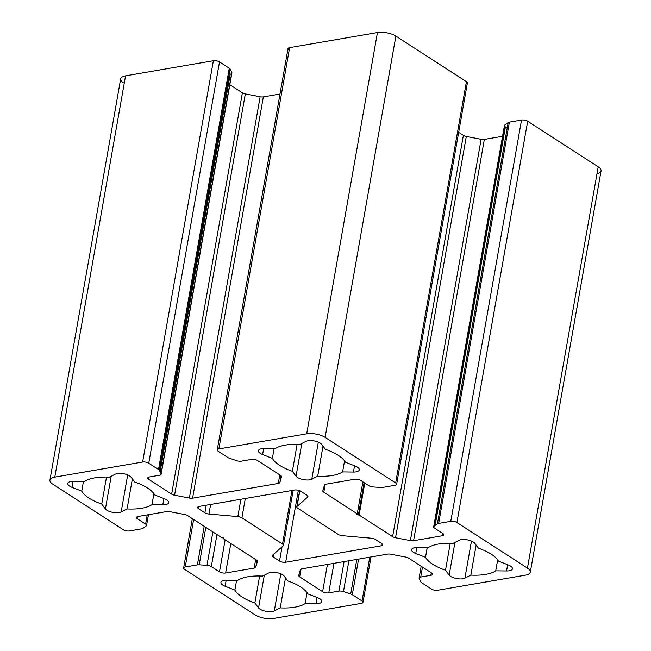 <?xml version="1.0" encoding="UTF-8"?>
<svg xmlns="http://www.w3.org/2000/svg" width="651" height="651" viewBox="0 0 651 651"><rect width="100%" height="100%" fill="white"/><g stroke="black" fill="none" stroke-linecap="round" stroke-linejoin="round"><path stroke-width="0.98" d="M237.843 516.585A4.427 1.725 10 0 1 241.912 517.822L245.321 498.503L241.912 517.822L282.51 544.049L291.949 490.488L282.51 544.049A4.427 1.725 10 0 1 283.462 545.4A4.427 1.725 10 0 1 283.169 545.872L272.582 555.181A4.427 1.725 -170 0 0 272.297 555.653A4.427 1.725 -170 0 0 273.249 557.004L279.531 561.064A4.427 1.725 -170 0 0 285.667 562.244L380.981 545.863A4.427 1.725 -170 0 0 382.609 544.863A4.427 1.725 -170 0 0 381.657 543.512L375.375 539.451A4.427 1.725 -170 0 0 371.306 538.214L342.402 535.692A4.427 1.725 10 0 1 338.333 534.455L297.735 508.228A4.427 1.725 10 0 1 296.783 506.877A4.427 1.725 10 0 1 297.076 506.405L307.663 497.095A4.427 1.725 -170 0 0 307.947 496.632A4.427 1.725 -170 0 0 306.995 495.273L300.713 491.22A4.427 1.725 -170 0 0 294.577 490.032L199.263 506.413A4.427 1.725 -170 0 0 197.635 507.414A4.427 1.725 -170 0 0 198.588 508.765L198.994 506.47L198.588 508.765L204.87 512.825L206.212 505.225L204.87 512.825A4.427 1.725 -170 0 0 208.938 514.062L237.843 516.585L240.894 499.26L237.843 516.585L208.938 514.062L210.631 504.46L208.938 514.062A4.427 1.725 10 0 1 204.87 512.825L198.588 508.765A4.427 1.725 10 0 1 199.263 506.413L294.577 490.032A4.427 1.725 10 0 1 300.713 491.22L306.995 495.273A4.427 1.725 10 0 1 307.663 497.095L307.833 496.086L307.663 497.095L297.076 506.405L299.834 490.756L297.076 506.405A4.427 1.725 -170 0 0 297.735 508.228L338.333 534.455A4.427 1.725 -170 0 0 342.402 535.692L371.306 538.214A4.427 1.725 10 0 1 375.375 539.451L381.657 543.512A4.427 1.725 10 0 1 380.981 545.863L381.421 543.365L380.981 545.863L285.667 562.244L298.361 490.268L285.667 562.244A4.427 1.725 10 0 1 279.531 561.064L282.029 546.873L279.531 561.064L273.249 557.004L273.754 554.156L273.249 557.004A4.427 1.725 10 0 1 272.582 555.181L283.169 545.872A4.427 1.725 -170 0 0 282.51 544.049L241.912 517.822A4.427 1.725 -170 0 0 237.843 516.585M262.597 454.569L272.378 458.385L274.087 448.669L272.378 458.385A38.043 14.802 -170 0 0 292.372 471.308L297.133 444.299L292.372 471.308L296.05 476.174L301.812 443.494L296.05 476.174A8.845 3.442 -170 0 0 303.374 479.608A8.845 3.442 -170 0 0 311.788 479.201L318.323 442.143L311.788 479.201L317.712 476.182L323.002 446.147L317.712 476.182A38.043 14.802 -170 0 0 342.605 471.902L344.542 460.916L342.605 471.902L353.42 472.048L354.526 465.782L353.42 472.048A8.845 3.442 -170 0 0 359.328 469.867A8.845 3.442 -170 0 0 355.137 466.018L345.364 462.194A38.043 14.802 -170 0 0 325.37 449.28L321.692 444.413A8.845 3.442 -170 0 0 307.956 440.768A8.845 3.442 10 0 1 321.692 444.413L325.37 449.28A38.043 14.802 10 0 1 345.364 462.194L355.137 466.018A8.845 3.442 10 0 1 359.295 469.998A8.845 3.442 10 0 1 353.42 472.048L342.605 471.902A38.043 14.802 10 0 1 317.712 476.182L311.788 479.201A8.845 3.442 10 0 1 303.374 479.608A8.845 3.442 10 0 1 296.05 476.174L292.372 471.308A38.043 14.802 10 0 1 272.378 458.385L262.597 454.569A8.845 3.442 10 0 1 261.661 448.726A8.845 3.442 10 0 1 264.314 448.539A8.845 3.442 -170 0 0 261.661 448.726A8.845 3.442 -170 0 0 258.414 450.72A8.845 3.442 -170 0 0 262.597 454.569L263.663 448.539L262.597 454.569M305.954 441.378L300.03 444.405A38.043 14.802 -170 0 0 285.35 445.097A38.043 14.802 10 0 1 300.03 444.405L305.954 441.378A8.845 3.442 10 0 1 307.956 440.768A8.845 3.442 -170 0 0 305.954 441.378M275.137 448.677L264.314 448.539L275.137 448.677A38.043 14.802 10 0 1 285.35 445.097A38.043 14.802 -170 0 0 275.137 448.677M470.844 575.11A38.043 14.802 -170 0 0 495.728 570.837L497.673 559.844L495.728 570.837L506.551 570.976L507.658 564.71L506.551 570.976A8.845 3.442 -170 0 0 512.459 568.795A8.845 3.442 -170 0 0 508.268 564.946L498.495 561.129A38.043 14.802 -170 0 0 478.501 548.207L474.823 543.341A8.845 3.442 -170 0 0 461.087 539.695A8.845 3.442 10 0 1 474.823 543.341L478.501 548.207A38.043 14.802 10 0 1 498.495 561.129L508.268 564.946A8.845 3.442 10 0 1 512.427 568.925A8.845 3.442 10 0 1 506.551 570.976L495.728 570.837A38.043 14.802 10 0 1 470.844 575.11L476.133 545.082L470.844 575.11L464.912 578.137L471.454 541.071L464.912 578.137L470.844 575.11M459.085 540.314L453.161 543.333A38.043 14.802 -170 0 0 438.481 544.033A38.043 14.802 10 0 1 453.161 543.333L459.085 540.314A8.845 3.442 10 0 1 461.087 539.695A8.845 3.442 -170 0 0 459.085 540.314M428.268 547.613L417.446 547.467A8.845 3.442 -170 0 0 414.793 547.654A8.845 3.442 10 0 1 417.446 547.467L428.268 547.613A38.043 14.802 10 0 1 438.481 544.033A38.043 14.802 -170 0 0 428.268 547.613M415.729 553.496L425.502 557.321L427.219 547.597L425.502 557.321A38.043 14.802 -170 0 0 445.504 570.235L450.264 543.227L445.504 570.235L449.182 575.102L454.943 542.421L449.182 575.102A8.845 3.442 -170 0 0 456.497 578.544A8.845 3.442 -170 0 0 464.912 578.137A8.845 3.442 10 0 1 456.497 578.544A8.845 3.442 10 0 1 449.182 575.102L445.504 570.235A38.043 14.802 10 0 1 425.502 557.321L415.729 553.496A8.845 3.442 10 0 1 414.793 547.654A8.845 3.442 -170 0 0 411.546 549.656A8.845 3.442 -170 0 0 415.729 553.496L416.795 547.475L415.729 553.496M262.532 576.094A38.043 14.802 -170 0 0 247.86 576.794A38.043 14.802 10 0 1 262.532 576.094L268.456 573.075L262.532 576.094M237.639 580.375L226.825 580.228A8.845 3.442 -170 0 0 224.164 580.415A8.845 3.442 10 0 1 226.825 580.228L237.639 580.375A38.043 14.802 10 0 1 247.86 576.794A38.043 14.802 -170 0 0 237.639 580.375M225.108 586.258L234.881 590.083L236.59 580.358L234.881 590.083A38.043 14.802 -170 0 0 254.875 602.997L259.635 575.997L254.875 602.997L258.553 607.871L264.314 575.183L258.553 607.871A8.845 3.442 -170 0 0 265.877 611.305A8.845 3.442 -170 0 0 274.291 610.898L280.825 573.832L274.291 610.898L280.215 607.879L285.512 577.844L280.215 607.879A38.043 14.802 -170 0 0 305.107 603.599L307.044 592.613L305.107 603.599L315.93 603.737L317.029 597.472L315.93 603.737A8.845 3.442 -170 0 0 321.83 601.557A8.845 3.442 -170 0 0 317.639 597.716L307.866 593.891A38.043 14.802 -170 0 0 287.872 580.969L284.194 576.102A8.845 3.442 -170 0 0 270.458 572.457A8.845 3.442 10 0 1 284.194 576.102L287.872 580.969A38.043 14.802 10 0 1 307.866 593.891L317.639 597.716A8.845 3.442 10 0 1 321.797 601.695A8.845 3.442 10 0 1 315.93 603.737L305.107 603.599A38.043 14.802 10 0 1 280.215 607.879L274.291 610.898A8.845 3.442 10 0 1 265.877 611.305A8.845 3.442 10 0 1 258.553 607.871L254.875 602.997A38.043 14.802 10 0 1 234.881 590.083L225.108 586.258A8.845 3.442 10 0 1 224.164 580.415A8.845 3.442 -170 0 0 220.917 582.417A8.845 3.442 -170 0 0 225.108 586.258L226.166 580.236L225.108 586.258M154.735 494.963A38.043 14.802 -170 0 0 134.741 482.041L131.063 477.175A8.845 3.442 -170 0 0 117.326 473.529A8.845 3.442 10 0 1 131.063 477.175L134.741 482.041A38.043 14.802 10 0 1 154.735 494.963L164.516 498.78L154.735 494.963M115.325 474.14L109.401 477.167A38.043 14.802 -170 0 0 94.729 477.858A38.043 14.802 10 0 1 109.401 477.167L115.325 474.14A8.845 3.442 10 0 1 117.326 473.529A8.845 3.442 -170 0 0 115.325 474.14M84.508 481.439L73.693 481.301A8.845 3.442 -170 0 0 71.032 481.488A8.845 3.442 10 0 1 73.693 481.301L84.508 481.439A38.043 14.802 10 0 1 94.729 477.858A38.043 14.802 -170 0 0 84.508 481.439M71.976 487.33L81.749 491.147L83.458 481.431L81.749 491.147A38.043 14.802 -170 0 0 101.743 504.069L106.504 477.061L101.743 504.069L105.421 508.936L111.183 476.255L105.421 508.936A8.845 3.442 -170 0 0 112.745 512.37A8.845 3.442 -170 0 0 121.159 511.963L127.694 474.904L121.159 511.963L127.083 508.944L132.381 478.908L127.083 508.944A38.043 14.802 -170 0 0 151.976 504.663L153.913 493.678L151.976 504.663L162.799 504.81L163.897 498.544L162.799 504.81A8.845 3.442 -170 0 0 168.699 502.629A8.845 3.442 -170 0 0 164.516 498.78A8.845 3.442 10 0 1 168.666 502.759A8.845 3.442 10 0 1 162.799 504.81L151.976 504.663A38.043 14.802 10 0 1 127.083 508.944L121.159 511.963A8.845 3.442 10 0 1 112.745 512.37A8.845 3.442 10 0 1 105.421 508.936L101.743 504.069A38.043 14.802 10 0 1 81.749 491.147L71.976 487.33A8.845 3.442 10 0 1 71.032 481.488A8.845 3.442 -170 0 0 67.785 483.481A8.845 3.442 -170 0 0 71.976 487.33L73.034 481.301L71.976 487.33M438.644 523.428L450.769 521.345L521.524 120.061L509.399 122.152L438.644 523.428L509.399 122.152A4.427 1.725 -170 0 0 508.162 122.6L437.407 523.876A4.427 1.725 10 0 1 438.644 523.428A4.427 1.725 -170 0 0 437.407 523.876L508.162 122.6A4.427 1.725 10 0 1 509.399 122.152L521.524 120.061L450.769 521.345A4.427 1.725 10 0 1 456.912 522.525L527.456 568.103A13.272 5.167 10 0 1 530.313 572.164A13.272 5.167 10 0 1 525.455 575.158L437.627 590.254A4.427 1.725 10 0 1 431.491 589.074L421.742 582.775A4.427 1.725 10 0 1 420.88 581.921A4.427 1.725 -170 0 0 421.742 582.775L431.491 589.074A4.427 1.725 -170 0 0 437.627 590.254L525.455 575.158A13.272 5.167 -170 0 0 527.456 568.103L598.212 166.827L527.456 568.103L456.912 522.525L527.668 121.249L456.912 522.525A4.427 1.725 -170 0 0 450.769 521.345L438.644 523.428M504.615 126.196A4.427 1.725 -170 0 0 505.396 126.904A4.427 1.725 10 0 1 504.826 125L434.071 526.277L504.826 125A4.427 1.725 -170 0 0 504.444 125.553L433.688 526.83A4.427 1.725 10 0 1 434.071 526.277A4.427 1.725 -170 0 0 434.64 528.181A4.427 1.725 10 0 1 433.688 526.83M505.396 126.904L435.104 525.536L505.396 126.904L507.194 128.068L505.396 126.904M442.794 533.446L434.64 528.181L442.794 533.446A4.427 1.725 10 0 1 442.119 535.797A4.427 1.725 -170 0 0 443.746 534.805A4.427 1.725 -170 0 0 442.794 533.446M442.566 533.299L442.119 535.797L442.566 533.299M413.58 540.704L442.119 535.797L413.58 540.704L484.336 139.428L413.58 540.704A4.427 1.725 10 0 1 410.366 540.607A4.427 1.725 -170 0 0 413.58 540.704M502.548 136.295L484.336 139.428A4.427 1.725 10 0 1 481.122 139.322L410.366 540.607L481.122 139.322L466.303 136.474L395.548 537.75L410.366 540.607L395.548 537.75L466.303 136.474A4.427 1.725 10 0 1 463.374 135.392L392.618 536.676A4.427 1.725 -170 0 0 395.548 537.75A4.427 1.725 10 0 1 392.618 536.676L463.374 135.392L458.67 132.356L463.374 135.392A4.427 1.725 -170 0 0 466.303 136.474L481.122 139.322A4.427 1.725 -170 0 0 484.336 139.428L502.548 136.295M359.149 515.047L392.618 536.676L359.149 515.047L364.788 483.058L359.149 515.047L358.4 514.982L364.112 482.619L358.4 514.982A1.326 0.513 10 0 1 356.984 514.07A1.326 0.513 -170 0 0 356.894 514.209A1.326 0.513 -170 0 0 358.4 514.982M362.9 481.83L357.253 513.826L362.9 481.83M323.791 492.205L357.253 513.826L323.791 492.205L325.158 484.442L323.791 492.205A4.427 1.725 10 0 1 322.847 490.781A4.427 1.725 -170 0 0 322.839 490.854A4.427 1.725 -170 0 0 323.791 492.205M324.467 485.109L322.847 490.781L324.467 485.109A4.427 1.725 10 0 1 326.07 484.173A4.427 1.725 -170 0 0 324.467 485.109M354.616 479.266L326.07 484.173L354.616 479.266A4.427 1.725 10 0 1 360.76 480.454A4.427 1.725 -170 0 0 354.616 479.266M368.914 485.719L360.76 480.454L368.914 485.719A4.427 1.725 -170 0 0 373.243 486.972A4.427 1.725 10 0 1 368.914 485.719M382.853 487.387A4.427 1.725 10 0 1 381.047 487.461A4.427 1.725 -170 0 0 382.853 487.387L394.986 485.304L382.853 487.387M395.662 482.952A4.427 1.725 10 0 1 396.614 484.303A4.427 1.725 10 0 1 394.986 485.304A4.427 1.725 -170 0 0 395.662 482.952L466.417 81.676L395.662 482.952L325.109 437.374L395.662 482.952M396.614 484.303L467.369 83.027A4.427 1.725 -170 0 0 466.417 81.676L395.865 36.098L325.109 437.374L395.865 36.098A13.272 5.167 -170 0 0 377.45 32.55L306.694 433.826A13.272 5.167 10 0 1 325.109 437.374A13.272 5.167 -170 0 0 306.694 433.826L377.45 32.55L289.622 47.645L218.866 448.921L306.694 433.826L218.866 448.921L289.622 47.645A4.427 1.725 -170 0 0 288.002 48.646L217.247 449.922A4.427 1.725 10 0 1 218.866 448.921A4.427 1.725 -170 0 0 218.199 451.273A4.427 1.725 10 0 1 217.247 449.922M227.948 457.572L218.199 451.273L227.948 457.572A4.427 1.725 -170 0 0 229.526 458.296A4.427 1.725 10 0 1 227.948 457.572M241.342 461.16A4.427 1.725 10 0 1 236.785 460.713A4.427 1.725 -170 0 0 241.342 461.16L251.489 459.419L241.342 461.16M257.633 460.599A4.427 1.725 -170 0 0 251.489 459.419A4.427 1.725 10 0 1 257.633 460.599L280.565 475.417L257.633 460.599M281.501 476.833A4.427 1.725 -170 0 0 281.517 476.768A4.427 1.725 -170 0 0 280.565 475.417A4.427 1.725 10 0 1 281.501 476.833L279.881 482.513L281.501 476.833M281.061 475.8L279.881 482.513L281.061 475.8M278.278 483.441A4.427 1.725 -170 0 0 279.881 482.513A4.427 1.725 10 0 1 278.278 483.441L279.784 474.913L278.278 483.441L192.59 498.17L278.278 483.441M280.003 94.029L263.346 96.893L192.59 498.17L263.346 96.893A4.427 1.725 10 0 1 260.14 96.787L189.384 498.064A4.427 1.725 -170 0 0 192.59 498.17A4.427 1.725 10 0 1 189.384 498.064L260.14 96.787L245.321 93.939L174.566 495.216L189.384 498.064L174.566 495.216L245.321 93.939A4.427 1.725 10 0 1 242.384 92.857L171.628 494.133A4.427 1.725 -170 0 0 174.566 495.216A4.427 1.725 10 0 1 171.628 494.133L242.384 92.857L229.819 84.736L242.384 92.857A4.427 1.725 -170 0 0 245.321 93.939L260.14 96.787A4.427 1.725 -170 0 0 263.346 96.893L280.003 94.029M148.705 479.323L171.628 494.133L148.705 479.323L149.103 477.02L148.705 479.323A4.427 1.725 10 0 1 149.372 476.971A4.427 1.725 -170 0 0 147.753 477.964A4.427 1.725 -170 0 0 148.705 479.323M159.519 475.222L149.372 476.971L159.519 475.222A4.427 1.725 -170 0 0 161.057 473.725A4.427 1.725 10 0 1 161.139 474.229A4.427 1.725 10 0 1 159.519 475.222M230.275 73.945L160.113 471.853L230.275 73.945M161.139 474.229L231.902 72.945A4.427 1.725 -170 0 0 231.813 72.448L161.057 473.725L231.813 72.448L230.12 69.079L159.365 470.356L230.12 69.079A4.427 1.725 -170 0 0 229.258 68.225L158.502 469.501A4.427 1.725 10 0 1 159.365 470.356A4.427 1.725 -170 0 0 158.502 469.501L229.258 68.225L219.509 61.926L148.754 463.211L158.502 469.501L148.754 463.211L219.509 61.926A4.427 1.725 -170 0 0 213.373 60.746L142.618 462.023A4.427 1.725 10 0 1 148.754 463.211A4.427 1.725 -170 0 0 142.618 462.023L213.373 60.746L125.545 75.841L54.79 477.118L142.618 462.023L54.79 477.118L125.545 75.841A13.272 5.167 -170 0 0 120.687 78.836L49.932 480.113A13.272 5.167 10 0 1 54.79 477.118A13.272 5.167 -170 0 0 52.788 484.173A13.272 5.167 10 0 1 49.932 480.113M123.332 529.751L52.788 484.173L123.332 529.751A4.427 1.725 -170 0 0 129.476 530.939A4.427 1.725 10 0 1 123.332 529.751M141.601 528.848L129.476 530.939L141.601 528.848A4.427 1.725 -170 0 0 142.838 528.4A4.427 1.725 10 0 1 141.601 528.848M145.604 524.096A4.427 1.725 10 0 1 146.556 525.447A4.427 1.725 10 0 1 146.174 526A4.427 1.725 -170 0 0 145.604 524.096L147.224 514.908L145.604 524.096L137.451 518.831L145.604 524.096M137.857 516.528L137.451 518.831L137.857 516.528M138.118 516.479A4.427 1.725 -170 0 0 136.498 517.472A4.427 1.725 -170 0 0 137.451 518.831A4.427 1.725 10 0 1 138.118 516.479L166.664 511.572L138.118 516.479M169.878 511.678A4.427 1.725 -170 0 0 166.664 511.572A4.427 1.725 10 0 1 169.878 511.678L184.697 514.526L169.878 511.678M187.626 515.608A4.427 1.725 -170 0 0 184.697 514.526A4.427 1.725 10 0 1 187.626 515.608L221.096 537.23L187.626 515.608M223.317 537.905L223.26 538.214A1.326 0.513 -170 0 0 223.35 538.068A1.326 0.513 -170 0 0 221.845 537.295A1.326 0.513 10 0 1 223.26 538.214L223.122 537.702M256.453 560.072L222.992 538.45L256.453 560.072A4.427 1.725 10 0 1 257.389 561.496A4.427 1.725 -170 0 0 257.405 561.431A4.427 1.725 -170 0 0 256.453 560.072M255.778 567.176L257.389 561.496L255.778 567.176L256.958 560.462L255.778 567.176A4.427 1.725 10 0 1 254.167 568.103A4.427 1.725 -170 0 0 255.778 567.176M255.672 559.567L254.167 568.103L255.672 559.567M225.628 573.01L254.167 568.103L225.628 573.01L230.828 543.512L225.628 573.01A4.427 1.725 10 0 1 219.485 571.83A4.427 1.725 -170 0 0 225.628 573.01M225.124 539.834L219.485 571.83L225.124 539.834M211.331 566.557L219.485 571.83L211.331 566.557L216.97 534.569L211.331 566.557A4.427 1.725 -170 0 0 207.002 565.304A4.427 1.725 10 0 1 211.331 566.557M212.893 531.924L207.002 565.304L212.893 531.924M205.806 527.351L199.198 564.816L205.806 527.351M197.391 564.889A4.427 1.725 10 0 1 199.198 564.816A4.427 1.725 -170 0 0 197.391 564.889L204.194 526.309L197.391 564.889L185.258 566.972L197.391 564.889M193.632 519.482L185.258 566.972L193.632 519.482M184.583 569.324A4.427 1.725 10 0 1 183.631 567.973A4.427 1.725 10 0 1 185.258 566.972A4.427 1.725 -170 0 0 184.583 569.324L255.135 614.902L184.583 569.324M273.55 618.45A13.272 5.167 10 0 1 255.135 614.902A13.272 5.167 -170 0 0 273.55 618.45L361.378 603.355L273.55 618.45M362.046 601.003A4.427 1.725 10 0 1 362.998 602.354A4.427 1.725 10 0 1 361.378 603.355A4.427 1.725 -170 0 0 362.046 601.003L369.776 557.183L362.046 601.003L352.297 594.705L362.046 601.003M358.579 559.103L352.297 594.705L358.579 559.103M350.718 593.981A4.427 1.725 10 0 1 352.297 594.705A4.427 1.725 -170 0 0 350.718 593.981L356.813 559.412L350.718 593.981L343.459 591.572L348.887 560.771L343.459 591.572A4.427 1.725 -170 0 0 338.902 591.116A4.427 1.725 10 0 1 343.459 591.572M344.11 561.593L338.902 591.116L344.11 561.593M328.755 592.858L338.902 591.116L328.755 592.858L333.955 563.335L328.755 592.858A4.427 1.725 10 0 1 322.611 591.678A4.427 1.725 -170 0 0 328.755 592.858M327.412 564.458L322.611 591.678L327.412 564.458M299.68 576.867L322.611 591.678L299.68 576.867L301.055 569.104L299.68 576.867A4.427 1.725 10 0 1 298.744 575.443A4.427 1.725 -170 0 0 298.728 575.508A4.427 1.725 -170 0 0 299.68 576.867M300.363 569.763L298.744 575.443L300.363 569.763A4.427 1.725 10 0 1 301.966 568.836A4.427 1.725 -170 0 0 300.363 569.763M387.654 554.107L301.966 568.836L387.654 554.107A4.427 1.725 10 0 1 390.86 554.213A4.427 1.725 -170 0 0 387.654 554.107M405.679 557.061L390.86 554.213L405.679 557.061A4.427 1.725 10 0 1 408.616 558.143A4.427 1.725 -170 0 0 405.679 557.061M431.54 572.953L408.616 558.143L431.54 572.953A4.427 1.725 10 0 1 430.872 575.305A4.427 1.725 -170 0 0 432.492 574.312A4.427 1.725 -170 0 0 431.54 572.953M431.312 572.807L430.872 575.305L431.312 572.807M420.725 577.055L430.872 575.305L420.725 577.055L422.475 567.102L420.725 577.055A4.427 1.725 -170 0 0 419.187 578.552A4.427 1.725 10 0 1 419.098 578.055A4.427 1.725 10 0 1 420.725 577.055M530.313 572.164L601.068 170.887A13.272 5.167 -170 0 0 598.212 166.827L527.668 121.249A4.427 1.725 -170 0 0 521.524 120.061A4.427 1.725 10 0 1 527.668 121.249L598.212 166.827A13.272 5.167 10 0 1 597 173.719M123.544 82.897A13.272 5.167 10 0 1 125.545 75.841L213.373 60.746A4.427 1.725 10 0 1 219.509 61.926L229.258 68.225A4.427 1.725 10 0 1 230.12 69.079L231.813 72.448A4.427 1.725 10 0 1 231.642 73.392M288.954 49.997A4.427 1.725 10 0 1 289.622 47.645L377.45 32.55A13.272 5.167 10 0 1 395.865 36.098L466.417 81.676A4.427 1.725 10 0 1 466.01 83.971M504.826 125L508.162 122.6M437.407 523.876L434.071 526.277M373.243 486.972L381.047 487.461M229.526 458.296L236.785 460.713M161.057 473.725L159.365 470.356M142.838 528.4L146.174 526M221.096 537.23L221.845 537.295M207.002 565.304L199.198 564.816M419.187 578.552L420.88 581.921M268.456 573.075A8.845 3.442 10 0 1 270.458 572.457A8.845 3.442 -170 0 0 268.456 573.075M146.556 525.447L148.452 514.705M183.631 567.973L192.33 518.644M362.998 602.354L370.997 556.971M419.098 578.055L421.181 566.264M296.783 506.877L299.639 490.675M283.462 545.4L293.178 490.276"/></g></svg>
